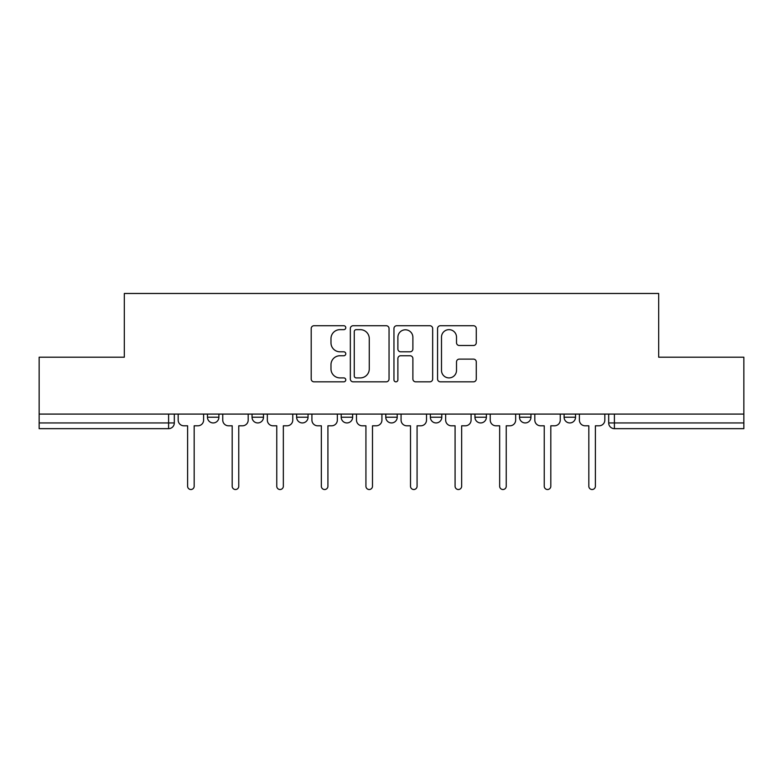 <?xml version="1.0" encoding="UTF-8"?>
<svg xmlns="http://www.w3.org/2000/svg" width="783" height="783" viewBox="0 0 783 783"><rect width="100%" height="100%" fill="white"/><g stroke="black" fill="none" stroke-linecap="round" stroke-linejoin="round"><path stroke-width="1.17" d="M345.783 327.695A1.967 1.967 0 0 0 343.815 325.728L314.012 325.728A2.809 2.809 0 0 0 311.203 328.537L311.203 379.021A2.809 2.809 0 0 0 314.012 381.83L343.815 381.83A1.967 1.967 0 0 0 345.783 379.863A1.967 1.967 0 0 0 343.815 377.905L339.959 377.905A8.975 8.975 0 0 1 330.984 368.93L330.984 364.721A8.975 8.975 0 0 1 339.959 355.746L343.815 355.746A1.967 1.967 0 0 0 345.783 353.779A1.967 1.967 0 0 0 343.815 351.812L339.959 351.812A8.975 8.975 0 0 1 330.984 342.837L330.984 338.628A8.975 8.975 0 0 1 339.959 329.653L343.815 329.653A1.967 1.967 0 0 0 345.783 327.695M564.103 414.08L564.103 417.222L575.534 417.222A5.716 5.716 0 0 1 569.818 422.937A5.716 5.716 0 0 1 564.103 417.222L564.103 414.08M474.948 414.08L474.948 417.222L486.37 417.222A5.716 5.716 0 0 1 480.654 422.937A5.716 5.716 0 0 1 474.948 417.222L474.948 414.08M430.366 414.08L430.366 417.222L441.798 417.222A5.716 5.716 0 0 1 436.082 422.937A5.716 5.716 0 0 1 430.366 417.222L430.366 414.08M341.202 414.08L341.202 417.222L352.634 417.222A5.716 5.716 0 0 1 346.918 422.937A5.716 5.716 0 0 1 341.202 417.222L341.202 414.08M473.48 345.509A2.809 2.809 0 0 0 476.279 342.7L476.279 328.537A2.809 2.809 0 0 0 473.48 325.728L440.379 325.728A2.809 2.809 0 0 0 437.57 328.537L437.57 379.021A2.809 2.809 0 0 0 440.379 381.83L473.48 381.83A2.809 2.809 0 0 0 476.279 379.021L476.279 361.912A2.809 2.809 0 0 0 473.48 359.113L459.308 359.113A2.809 2.809 0 0 0 456.509 361.912L456.509 370.398A7.507 7.507 0 0 1 449.002 377.905A7.507 7.507 0 0 1 441.495 370.398L441.495 337.16A7.507 7.507 0 0 1 449.002 329.653A7.507 7.507 0 0 1 456.509 337.16L456.509 342.7A2.809 2.809 0 0 0 459.308 345.509L473.48 345.509M39.15 414.08L39.15 357.205L124.311 357.205L124.311 293.478L658.689 293.478L658.689 357.205L743.85 357.205L743.85 414.08L39.15 414.08L39.15 422.937L174.315 422.937L174.315 414.08L174.315 422.937A5.716 5.716 0 0 1 168.599 428.653L39.15 428.653L39.15 422.937M389.043 328.537A2.809 2.809 0 0 0 386.244 325.728L353.143 325.728A2.809 2.809 0 0 0 350.334 328.537L350.334 379.021A2.809 2.809 0 0 0 353.143 381.83L386.244 381.83A2.809 2.809 0 0 0 389.043 379.021L389.043 328.537M396.756 325.728L429.857 325.728A2.809 2.809 0 0 1 432.666 328.537L432.666 379.021A2.809 2.809 0 0 1 429.857 381.83L415.695 381.83A2.809 2.809 0 0 1 412.886 379.021L412.886 358.545A2.809 2.809 0 0 0 410.086 355.746L400.69 355.746A2.809 2.809 0 0 0 397.881 358.545L397.881 379.863A1.967 1.967 0 0 1 395.914 381.83A1.967 1.967 0 0 1 393.957 379.863L393.957 328.537A2.809 2.809 0 0 1 396.756 325.728M608.685 414.08L608.685 422.937L743.85 422.937L743.85 428.653L614.401 428.653A5.716 5.716 0 0 1 608.685 422.937M743.85 414.08L743.85 422.937M575.534 414.08L575.534 417.222M530.952 414.08L530.952 417.222A5.716 5.716 0 0 1 525.236 422.937A5.716 5.716 0 0 1 519.52 417.222L530.952 417.222L530.952 414.08M519.52 414.08L519.52 417.222M486.37 414.08L486.37 417.222L486.37 414.08M441.798 417.222L441.798 414.08L441.798 417.222A5.716 5.716 0 0 1 436.082 422.937M397.216 414.08L397.216 417.222A5.716 5.716 0 0 1 391.5 422.937A5.716 5.716 0 0 1 385.784 417.222A5.716 5.716 0 0 0 391.5 422.937A5.716 5.716 0 0 0 397.216 417.222L397.216 414.08M385.784 414.08L385.784 417.222L397.216 417.222M352.634 414.08L352.634 417.222M308.052 414.08L308.052 417.222A5.716 5.716 0 0 1 302.346 422.937A5.716 5.716 0 0 1 296.63 417.222A5.716 5.716 0 0 0 302.346 422.937A5.716 5.716 0 0 0 308.052 417.222L296.63 417.222L296.63 414.08M252.048 414.08L252.048 417.222L263.479 417.222L263.479 414.08L263.479 417.222A5.716 5.716 0 0 1 257.764 422.937A5.716 5.716 0 0 1 252.048 417.222A5.716 5.716 0 0 0 257.764 422.937M207.466 414.08L207.466 417.222L218.897 417.222L218.897 414.08L218.897 417.222A5.716 5.716 0 0 1 213.182 422.937A5.716 5.716 0 0 1 207.466 417.222A5.716 5.716 0 0 0 213.182 422.937M168.599 414.08L168.599 428.653A5.716 5.716 0 0 0 174.315 422.937M356.226 329.653A1.967 1.967 0 0 0 354.268 331.62L354.268 375.938A1.967 1.967 0 0 0 356.226 377.905L360.297 377.905A8.975 8.975 0 0 0 369.273 368.93L369.273 338.628A8.975 8.975 0 0 0 360.297 329.653L356.226 329.653M412.886 337.297A7.507 7.507 0 0 0 405.388 329.8A7.507 7.507 0 0 0 397.881 337.297L397.881 349.012A2.809 2.809 0 0 0 400.69 351.812L410.086 351.812A2.809 2.809 0 0 0 412.886 349.012L412.886 337.297M178.172 414.08L178.172 420.079A5.716 5.716 0 0 0 183.888 425.795L187.607 425.795L187.607 486.233A3.289 3.289 0 0 0 190.895 489.522A3.289 3.289 0 0 0 194.174 486.233L194.174 425.795L197.893 425.795A5.716 5.716 0 0 0 203.609 420.079L203.609 414.08M222.754 414.08L222.754 420.079A5.716 5.716 0 0 0 228.47 425.795L232.189 425.795L232.189 486.233A3.289 3.289 0 0 0 235.468 489.522A3.289 3.289 0 0 0 238.756 486.233L238.756 425.795L242.476 425.795A5.716 5.716 0 0 0 248.191 420.079L248.191 414.08M267.336 414.08L267.336 420.079A5.716 5.716 0 0 0 273.052 425.795L276.761 425.795L276.761 486.233A3.289 3.289 0 0 0 280.05 489.522A3.289 3.289 0 0 0 283.338 486.233L283.338 425.795L287.048 425.795A5.716 5.716 0 0 0 292.764 420.079L292.764 414.08M311.918 414.08L311.918 420.079A5.716 5.716 0 0 0 317.634 425.795L321.343 425.795L321.343 486.233A3.289 3.289 0 0 0 324.632 489.522A3.289 3.289 0 0 0 327.92 486.233L327.92 425.795L331.63 425.795A5.716 5.716 0 0 0 337.346 420.079L337.346 414.08M356.49 414.08L356.49 420.079A5.716 5.716 0 0 0 362.206 425.795L365.925 425.795L365.925 486.233A3.289 3.289 0 0 0 369.214 489.522A3.289 3.289 0 0 0 372.493 486.233L372.493 425.795L376.212 425.795A5.716 5.716 0 0 0 381.928 420.079L381.928 414.08M401.072 414.08L401.072 420.079A5.716 5.716 0 0 0 406.788 425.795L410.507 425.795L410.507 486.233A3.289 3.289 0 0 0 413.786 489.522A3.289 3.289 0 0 0 417.075 486.233L417.075 425.795L420.794 425.795A5.716 5.716 0 0 0 426.51 420.079L426.51 414.08M445.654 414.08L445.654 420.079A5.716 5.716 0 0 0 451.37 425.795L455.08 425.795L455.08 486.233A3.289 3.289 0 0 0 458.368 489.522A3.289 3.289 0 0 0 461.657 486.233L461.657 425.795L465.366 425.795A5.716 5.716 0 0 0 471.082 420.079L471.082 414.08M490.236 414.08L490.236 420.079A5.716 5.716 0 0 0 495.952 425.795L499.662 425.795L499.662 486.233A3.289 3.289 0 0 0 502.95 489.522A3.289 3.289 0 0 0 506.239 486.233L506.239 425.795L509.948 425.795A5.716 5.716 0 0 0 515.664 420.079L515.664 414.08M534.809 414.08L534.809 420.079A5.716 5.716 0 0 0 540.524 425.795L544.244 425.795L544.244 486.233A3.289 3.289 0 0 0 547.532 489.522A3.289 3.289 0 0 0 550.811 486.233L550.811 425.795L554.53 425.795A5.716 5.716 0 0 0 560.246 420.079L560.246 414.08M579.391 414.08L579.391 420.079A5.716 5.716 0 0 0 585.107 425.795L588.826 425.795L588.826 486.233A3.289 3.289 0 0 0 592.105 489.522A3.289 3.289 0 0 0 595.393 486.233L595.393 425.795L599.112 425.795A5.716 5.716 0 0 0 604.828 420.079L604.828 414.08M614.401 414.08L614.401 428.653"/></g></svg>

